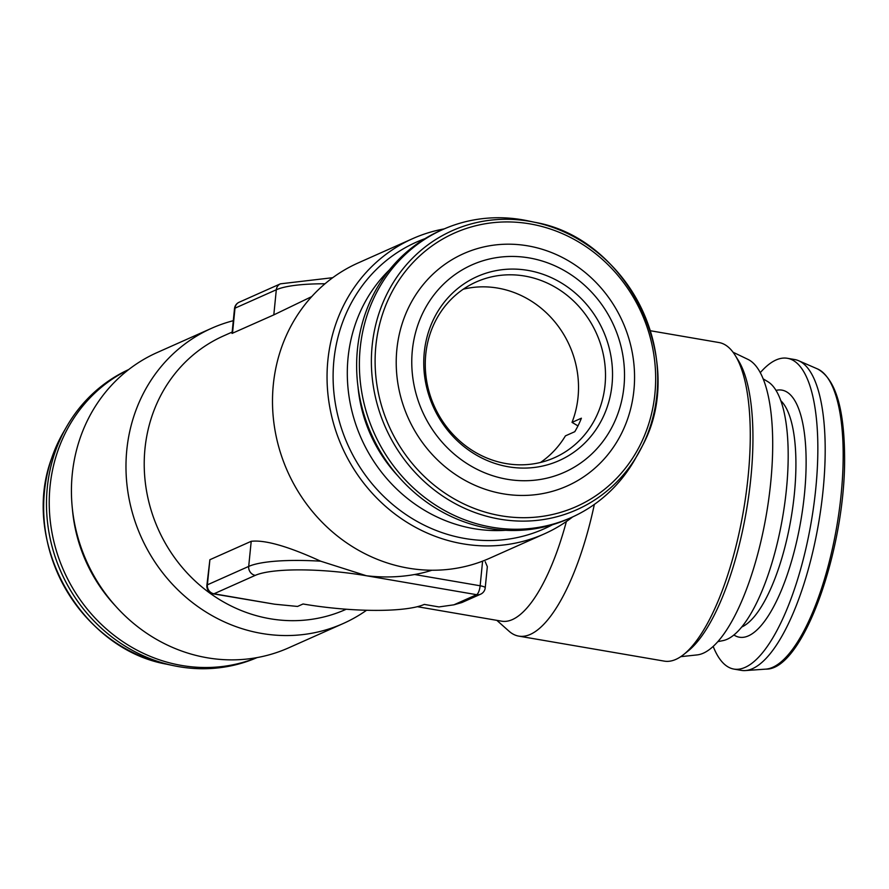 <?xml version="1.0" encoding="UTF-8"?>
<svg xmlns="http://www.w3.org/2000/svg" width="889" height="889" viewBox="0 0 889 889"><rect width="100%" height="100%" fill="white"/><g stroke="black" fill="none" stroke-linecap="round" stroke-linejoin="round"><path stroke-width="1.33" d="M560.381 282.369A100.735 93.078 -114 0 1 602.553 418.274A100.735 93.078 -114 0 1 475.904 454.801A100.735 93.078 -114 0 1 433.732 318.907A100.735 93.078 -114 0 1 560.381 282.369M555.725 287.491A96.19 88.878 -114 0 1 605.509 376.091A96.19 88.878 -114 0 1 554.547 457.668A96.19 88.878 -114 0 1 475.059 452.134A96.19 88.878 -114 0 1 425.264 363.545A96.19 88.878 -114 0 1 476.226 281.957A96.19 88.878 -114 0 1 555.725 287.491M540.512 462.458A96.19 88.878 66 0 0 565.415 435.877L574.783 431.698A96.19 88.878 -114 0 0 581.395 418.208L572.027 422.386A96.19 88.878 66 0 0 528.733 299.526A96.19 88.878 66 0 0 463.28 289.203M613.277 424.586A113.536 104.902 -114 0 1 470.537 465.758A113.536 104.902 -114 0 1 423.008 312.595A113.536 104.902 -114 0 1 565.748 271.423A113.536 104.902 -114 0 1 613.277 424.586M621.967 432.543A127.183 117.515 -114 0 1 462.058 478.671A127.183 117.515 -114 0 1 408.818 307.083A127.183 117.515 -114 0 1 568.716 260.966A127.183 117.515 -114 0 1 621.967 432.543M634.624 459.969A157.686 145.696 -114 0 1 571.327 517.52A157.686 145.696 -114 0 1 401.895 476.126A157.686 145.696 -114 0 1 375.002 295.726A157.686 145.696 -114 0 1 442.922 229.473A157.686 145.696 -114 0 1 528.044 220.872L534.811 222.306A152.786 141.173 -114 0 1 642.558 445.556A152.786 141.173 -114 0 1 638.08 453.979A152.786 141.173 -114 0 1 446.3 498.418A152.786 141.173 -114 0 1 386.515 294.837A152.786 141.173 -114 0 1 534.811 222.306C628.49 238.396 687.897 361.467 642.569 445.533L634.624 459.969M571.327 517.52L568.571 518.754A157.686 145.696 -114 0 1 399.15 477.36A157.686 145.696 -114 0 1 372.247 296.959A157.686 145.696 -114 0 1 440.166 230.707L442.922 229.473M128.694 369.557A157.686 145.696 66 0 0 66.731 426.52A157.686 145.696 66 0 0 54.618 453.434A157.686 145.696 66 0 0 173.311 665.605A157.686 145.696 66 0 0 257.088 657.593M128.438 369.757A157.686 145.696 66 0 0 57.374 452.201A157.686 145.696 66 0 0 96.934 619.977A157.686 145.696 66 0 0 256.765 657.649M505.697 530.288A150.585 139.14 -114 0 1 473.748 528.633A150.585 139.14 -114 0 1 355.189 422.564A150.585 139.14 -114 0 1 389.56 269.756M552.502 524.721A156.931 144.996 -114 0 1 464.869 538.49A156.931 144.996 -114 0 1 334.542 398.128A156.931 144.996 -114 0 1 424.986 238.663M572.66 516.92A161.62 149.33 -114 0 1 544.301 533.889A161.62 149.33 -114 0 1 462.769 543.801A161.62 149.33 -114 0 1 327.863 360.378A161.62 149.33 -114 0 1 412.685 238.641A161.62 149.33 -114 0 1 444.267 228.884M680.741 656.671L697.109 654.915A150.585 48.995 -80.2 0 0 703.399 653.148A150.585 48.995 -80.2 0 0 767.807 505.608A150.585 48.995 -80.2 0 0 747.893 359.356L733.058 352.233M594.352 504.407A161.62 52.584 99.8 0 1 530.377 634.368A161.62 52.584 99.8 0 1 518.732 636.113L664.25 661.116A161.62 52.584 -80.2 0 0 675.907 659.371A161.62 52.584 -80.2 0 0 683.763 654.46A161.62 52.584 -80.2 0 0 743.46 510.731A161.62 52.584 -80.2 0 0 735.159 355.333A161.62 52.584 -80.2 0 0 719.001 342.543L650.315 330.73M72.42 509.197A150.585 139.14 66 0 0 115.614 606.098M211.604 328.274L157.053 352.589A161.62 149.33 66 0 0 72.242 474.337A161.62 149.33 66 0 0 207.137 657.76A161.62 149.33 66 0 0 288.669 647.837L343.221 623.522A161.62 149.33 -114 0 1 190.335 600.897A161.62 149.33 -114 0 1 126.794 450.012A161.62 149.33 -114 0 1 211.604 328.274A161.62 149.33 -114 0 1 233.296 320.696M412.685 238.641L358.134 262.955A161.62 149.33 66 0 0 273.312 384.704A161.62 149.33 66 0 0 336.853 535.578A161.62 149.33 66 0 0 489.739 558.203L544.301 533.889M346.232 609.232L345.565 609.532A149.797 138.406 -114 0 1 203.859 588.551A149.797 138.406 -114 0 1 144.974 448.723A149.797 138.406 -114 0 1 223.584 335.886L232.162 332.064M311.728 296.593L273.812 314.884L276.312 289.758L234.996 308.172A7.879 1.589 -174.3 0 0 234.496 308.661L232.029 333.419L273.812 314.884M566.382 521.499A149.797 48.739 99.8 0 1 512.442 619.555A149.797 48.739 99.8 0 1 501.652 621.178L417.352 606.698M518.732 636.113A161.62 52.584 99.8 0 1 508.986 631.168L496.829 620.344M717.901 641.647L723.157 640.58A132.45 43.094 -80.2 0 0 773.119 558.959A132.45 43.094 -80.2 0 0 767.663 381.559L763.073 378.803M713.2 646.447A157.686 51.306 -80.2 0 0 733.958 669.095L741.304 670.362A157.686 51.306 -80.2 0 0 745.404 670.562A157.686 51.306 -80.2 0 0 825.181 446.889A157.686 51.306 -80.2 0 0 798.655 360.734A157.686 51.306 -80.2 0 0 794.722 359.545L787.365 358.289A157.686 51.306 -80.2 0 0 760.239 372.702M733.958 669.095A157.686 51.306 -80.2 0 0 817.836 445.622A157.686 51.306 -80.2 0 0 787.365 358.289M577.972 425.887L572.027 422.386M366.568 610.254A161.62 149.33 -114 0 1 343.221 623.522M487.339 566.66L485.227 561.726M209.893 559.714L206.881 585.318A7.879 1.589 5.7 0 1 207.381 584.84L209.893 559.714L251.209 541.301C265.055 539.723 288.203 546.357 320.673 561.192L366.401 575.75C383.015 577.683 399.083 577.272 414.618 574.516A149.797 138.406 66 0 0 431.91 570.238M453.89 604.82L476.615 594.685A7.879 7.29 66 0 0 480.593 594.208L461.847 602.553L453.89 604.82L438.966 606.931L424.275 604.409A94.612 19.025 5.7 0 1 303.049 603.987L297.537 606.442L274.579 604.198L213.393 593.874A7.879 2.567 99.8 0 0 213.96 593.785L274.579 604.198M683.763 654.46L688.375 650.77A156.931 51.062 -80.2 0 0 746.327 511.231A156.931 51.062 -80.2 0 0 738.281 360.345L735.159 355.333M397.516 475.493A140.451 129.772 -114 0 1 358 386.837M389.938 295.97A149.719 138.328 66 0 0 452.612 497.951A149.719 138.328 66 0 0 640.836 443.655A149.719 138.328 66 0 0 578.161 241.686A149.719 138.328 66 0 0 389.938 295.97M63.275 432.51A152.786 141.173 66 0 0 51.54 458.58A152.786 141.173 66 0 0 166.543 664.172C80.177 648.87 20.403 542.012 51.529 458.635L63.275 432.51L66.731 426.52M817.469 368.913C834.849 378.392 843.872 406.617 844.55 453.579C846.528 546.313 803.512 670.306 765.874 669.128A152.786 49.717 -80.2 0 0 843.172 452.401A152.786 49.717 -80.2 0 0 817.469 368.913L798.655 360.734M775.964 390.415A125.36 40.794 99.8 0 1 806.112 459.58A125.36 40.794 99.8 0 1 781.753 589.396A125.36 40.794 99.8 0 1 733.936 635.002M741.815 626.967A117.47 38.227 -80.2 0 0 795.911 461.724A117.47 38.227 -80.2 0 0 780.709 400.617M414.618 574.516L480.138 585.773A7.879 2.567 -80.2 0 1 476.615 594.685L366.401 575.75A86.722 17.436 -174.3 0 0 255.276 575.361L213.96 593.785A7.879 7.29 -114 0 1 207.381 584.84L248.698 566.415L251.209 541.301M255.276 575.361A7.879 7.29 -114 0 1 248.698 566.415A94.612 19.025 5.7 0 1 320.673 561.192M480.593 594.208A7.879 7.879 0 0 0 485.227 587.785A7.879 1.589 5.7 0 0 480.138 585.773L482.594 561.159M325.007 283.78A94.612 19.025 -174.3 0 0 276.312 289.758A7.879 7.29 -114 0 1 280.446 283.824L239.141 302.238A7.879 7.879 0 0 0 234.496 308.661M232.496 333.297L234.996 308.172A7.879 7.29 -114 0 1 239.141 302.238M765.874 669.128L745.404 670.562M485.227 587.785L487.339 566.649M206.881 585.318A7.879 7.879 0 0 0 213.393 593.874M332.742 277.69L280.446 283.824M166.543 664.172L173.311 665.605"/></g></svg>
